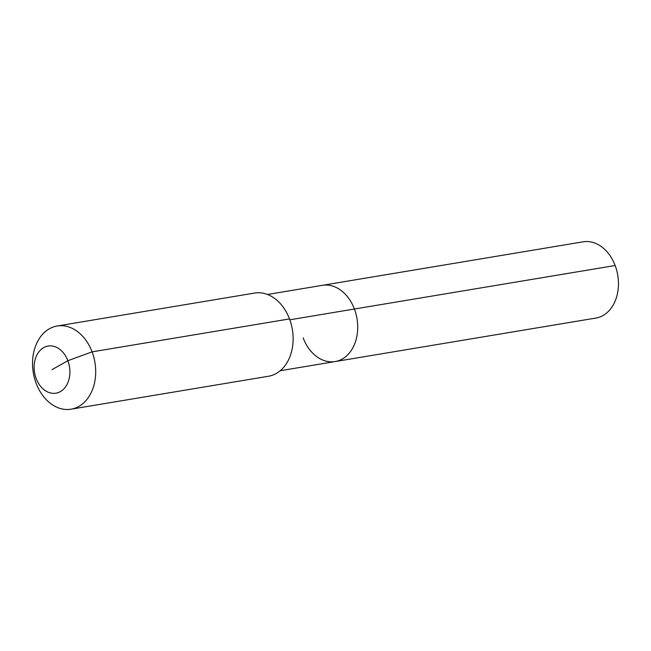 <?xml version="1.0" encoding="UTF-8"?>
<svg xmlns="http://www.w3.org/2000/svg" width="651" height="651" viewBox="0 0 651 651"><rect width="100%" height="100%" fill="white"/><g stroke="black" fill="none" stroke-linecap="round" stroke-linejoin="round"><path stroke-width="0.98" d="M267.496 294.48L583.15 241.814A38.653 28.636 80.5 0 1 615.146 265.518A38.653 28.636 80.5 0 1 595.868 318.062L335.119 361.565A38.653 28.636 80.5 0 1 303.13 337.861M289.833 319.796L354.396 309.022A38.653 28.636 80.5 0 0 322.4 285.317A38.653 28.636 80.5 0 1 354.396 309.022A38.653 28.636 80.5 0 1 335.119 361.565A38.653 28.636 80.5 0 0 354.396 309.022L615.146 265.518M57.182 326.005L254.606 293.064A42.169 31.24 80.5 0 1 289.508 318.925A42.169 31.24 80.5 0 1 268.489 376.245L71.065 409.186A42.169 31.24 80.5 0 1 36.155 383.325A42.169 31.24 80.5 0 1 57.182 326.005A42.169 31.24 80.5 0 1 92.084 351.865A42.169 31.24 80.5 0 1 71.065 409.186M52.015 369.622L67.867 360.703A23.892 17.699 80.5 0 1 60.331 391.633A23.892 17.699 80.5 0 1 36.171 378.532A23.892 17.699 80.5 0 1 43.698 347.61A23.892 17.699 80.5 0 1 67.867 360.703L92.084 351.865L289.508 318.925M280.223 370.728L335.119 361.565"/></g></svg>
